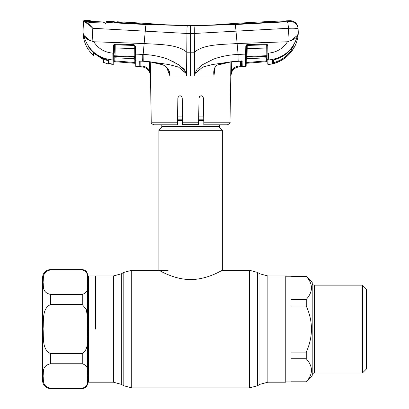 <?xml version="1.0" encoding="UTF-8"?>
<svg xmlns="http://www.w3.org/2000/svg" width="409" height="409" viewBox="0 0 409 409"><rect width="100%" height="100%" fill="white"/><g stroke="black" fill="none" stroke-linecap="round" stroke-linejoin="round"><path stroke-width="0.61" d="M95.481 329.087L95.481 275.963L95.481 329.087M267.864 275.963L285.768 275.963L285.768 382.205L267.864 382.205L267.864 275.963L259.935 273.836L257.45 272.404L249.521 270.283L222.338 270.283L222.338 130.287L158.912 130.287L158.912 270.283C158.784 269.909 173.37 279.521 190.584 279.567C207.956 279.526 222.465 269.894 222.338 270.283M219.434 124.791L219.434 126.509A2.117 2.117 0 0 0 220.052 128.002L222.338 130.287M220.052 128.002L161.197 128.002L158.912 130.287M161.197 128.002A2.117 2.117 0 0 0 161.816 126.509L161.816 124.791M203.702 116.908L198.692 116.908M182.557 116.908L177.547 116.908M87.552 332.364L87.552 374.363M87.552 283.805L87.552 325.804M50.552 388.259L82.265 388.259C89.944 385.718 86.677 379.981 87.552 376.004C86.698 372.032 89.903 366.229 82.265 363.749L50.552 363.749C41.703 365.784 43.829 371.965 43.078 376.009C43.814 380.038 41.738 386.27 50.552 388.259L50.552 388.55A7.929 7.929 0 0 1 42.623 380.621L42.623 277.547A7.929 7.929 0 0 1 50.552 269.618L82.265 269.618C85.476 269.935 87.24 271.694 87.552 274.904L87.552 280.518M87.552 274.904A1.058 1.058 0 0 0 88.61 275.963L113.385 275.963L113.385 382.205L88.61 382.205A1.058 1.058 0 0 0 87.552 383.264L87.552 377.645M42.623 283.493L42.623 374.675M50.552 388.55L82.265 388.55A5.286 5.286 0 0 0 87.552 383.264M82.265 269.909L50.552 269.909C41.703 271.944 43.829 278.125 43.078 282.169C43.814 286.198 41.738 292.43 50.552 294.419L82.265 294.419C89.944 291.878 86.677 286.142 87.552 282.164C86.698 278.192 89.903 272.384 82.265 269.909L82.265 269.618M50.552 353.596L82.265 353.596C89.949 348.504 86.677 337.031 87.552 329.087L87.311 315.901L86.268 309.439L82.265 304.577L50.552 304.577C41.759 308.57 43.824 320.84 43.078 328.892C43.814 337.011 41.687 349.537 50.552 353.596L50.552 363.749M306.254 276.366L291.055 276.366L291.055 299.408L306.254 299.408C313.187 291.75 313.187 284.071 306.254 276.366L312.2 282.174L312.2 375.994L306.254 381.945L285.768 381.945M306.254 276.228L285.768 276.228M312.2 283.033A2.117 2.117 0 0 0 314.311 285.15L314.311 373.023A2.117 2.117 0 0 0 312.2 375.135M362.415 373.023L362.415 285.15L366.377 289.112L366.377 369.056L362.415 373.023L314.311 373.023M362.415 285.15L314.311 285.15M291.055 358.765L291.055 381.801L306.254 381.801C313.187 374.148 313.187 366.469 306.254 358.765L291.055 358.765M291.055 306.044L291.055 352.123L306.254 352.123C313.182 336.771 313.182 321.408 306.254 306.044L291.055 306.044M306.254 306.044L306.254 299.408M306.254 358.765L306.254 352.123M273.682 59.888L273.723 59.878C281.474 57.94 287.701 53.753 292.394 47.316L293.841 45.338L293.887 47.659L292.307 50.333C287.614 56.953 281.351 61.34 273.519 63.502L273.365 59.995L273.314 62.751C280.963 60.639 287.077 56.355 291.658 49.893L291.632 48.349M292.307 50.333L291.658 49.893L292.404 47.28M293.642 45.557A0.792 0.782 179 0 0 293.841 45.338L292.394 47.321C287.685 53.778 281.453 57.971 273.708 59.908L272.409 60.384L272.517 63.068A0.792 0.792 -179 0 1 271.893 63.83L271.939 60.701L273.723 59.878M272.501 60.271A0.792 0.767 -179 0 1 271.939 60.701M272.517 63.068L273.314 62.751L272.517 63.068L272.573 59.965M273.519 63.502L271.893 63.83M293.887 47.659A0.792 0.787 179 0 1 292.404 47.306M267.205 63.533L267.128 59.279L267.982 60.358L268.263 60.011C283.565 58.354 293.381 50.046 297.711 35.087C296.607 37.848 293.744 39.867 289.127 41.135L287.466 41.769L237.113 43.533L235.998 31.161L288.437 28.293C294.357 28.088 297.583 28.298 298.105 28.927L298.069 28.216A7.929 7.929 0 0 0 289.884 20.711L289.843 21.437A7.929 7.909 -3 0 1 298.105 28.927L298.069 28.216M267.133 59.617L267.982 60.358L268.069 64.479C284.459 63.426 298.345 48.553 298.273 32.127L297.711 35.087L291.76 39.959M297.711 35.087L298.273 32.127L298.105 28.927C297.583 28.298 294.357 28.088 288.437 28.293L289.127 41.135M267.982 60.358L268.268 60.005L268.447 53.104L267.89 53.129L267.977 60.021L268.268 60.005M298.273 32.127L298.105 28.927M236.964 41.856L235.998 31.161C235.686 27.239 235.344 25.041 234.971 24.566L193.84 25.721C194.209 26.186 194.362 28.768 194.301 33.466L235.998 31.161M215.129 66.979L214.004 75.455C213.293 71.457 214.06 68.083 216.31 65.328L231.954 61.682L245.518 60.936L245.799 46.012L247.266 44.561L266.07 44.008L267.399 44.704L267.762 45.854L267.89 53.129L267.021 53.078L267.067 55.762L266.198 55.716L266.044 44.683L247.24 45.23L247.026 56.488L266.198 55.716L266.244 56.391L247.026 57.163L246.995 58.676L266.269 57.797L266.244 56.391A0.792 0.746 -1 0 1 267.092 57.122M231.719 61.769L231.576 70.624C233.381 67.909 235.906 66.391 239.158 66.053L241.371 65.752L241.29 61.094L241.371 65.752A0.792 0.792 -1 0 0 242.235 66.529L239.214 66.831C236.228 67.137 233.902 68.543 232.24 71.038L230.702 75.895L230.927 61.861M240.579 65.936L240.497 61.135L240.65 66.713L242.235 66.529L242.138 61.519A0.792 0.752 -1 0 1 241.366 61.105M232.24 71.038L231.576 70.624L230.799 75.895C231.295 70.726 234.096 67.71 239.214 66.846L239.158 66.053M246.52 44.806L246.157 65.517A0.792 0.792 0 0 1 245.431 66.294L239.214 66.846M193.84 25.721L234.674 24.315L283.299 21.687L286.167 21.36L286.198 20.839A1770.745 1770.745 0 0 1 289.884 20.711L289.843 21.437L287.43 21.749A7.929 0.726 86.9 0 1 288.437 28.293M287.43 21.749L234.971 24.566M190.062 25.68L190.625 25.68A351.996 351.996 0 0 1 164.198 24.688A1770.745 1770.745 0 0 0 116.887 21.759L116.902 22.449L117.368 22.505L146.719 24.151L193.442 25.701L234.459 24.157L283.033 21.703M283.033 21.524L283.498 21.677L283.524 20.936L283.539 21.677M283.524 20.956L283.524 20.936A1770.745 1770.745 0 0 0 217.056 24.688A351.996 351.996 0 0 1 190.625 25.68L191.187 25.68M116.887 21.759L116.877 22.551L114.234 22.429M117.363 22.71L116.897 22.684M286.167 21.36L285.871 21.457M134.985 59.412A0.792 0.752 -1 0 0 134.254 58.676L114.98 57.797A0.792 0.757 1 0 0 114.131 58.538L114.183 55.762L134.218 56.488L134.08 48.553L115.185 47.986L114.98 57.797L134.254 58.676L134.218 56.488L134.934 56.534L134.893 54.06L135.604 54.106L135.814 66.294A0.792 0.792 0 0 1 135.093 65.517L134.755 46.197L135.466 46.243L135.604 54.106L143.15 54.463C151.54 54.745 159.694 56.289 167.613 59.095L178.646 64.668L183.452 68.712C184.986 69.54 185.783 73.646 186.581 73.007L186.192 73.513L178.518 67.066L168.912 64.556L149.295 61.682L162.639 64.765C167.659 66.861 170.083 70.573 169.904 75.895L190.625 75.895L190.625 25.68L146.499 24.31L117.107 22.699L114.229 22.326L114.218 21.631A1770.745 1770.745 0 0 0 111.013 21.488L111.013 22.413L105.573 23.093L91.57 22.771C88.927 22.388 87.229 21.917 86.488 21.355L85.062 21.278C86.918 22.214 89.499 24.555 92.812 28.293L145.251 31.161C145.502 27.398 145.819 25.194 146.197 24.56L109.96 22.628A0.792 0.634 -94.4 0 0 109.863 22.628L109.863 22.628A0.792 0.634 -94.4 0 0 109.735 22.653M190.625 25.68L146.197 24.56M169.904 75.839L166.683 67.511M150.308 61.861L150.466 75.895C149.955 70.726 147.153 67.71 142.035 66.846L139.172 66.585L139.28 61.089L140.016 61.043M150.451 70.614L149.663 70.614L150.466 75.895L151.258 122.194L177.455 122.194L177.879 97.853C179.311 95.082 180.763 95.082 182.225 97.853L182.649 122.194L198.6 122.194L198.554 124.791L182.695 124.791L182.649 122.194M177.409 124.791L177.455 122.194L177.409 124.791L153.902 124.791C151.575 123.804 150.696 122.94 151.258 122.194M177.879 97.853L177.787 103.237M182.695 124.663L198.554 124.663M198.595 122.47L198.938 102.72M199.694 96.32L199.025 97.853C200.487 95.082 201.934 95.082 203.37 97.853L203.794 122.194L229.991 122.194C230.553 122.94 229.674 123.804 227.348 124.791L203.84 124.791L203.794 122.194M202.706 96.325L203.37 97.853M140.829 65.772L140.911 61.14L140.819 65.956L142.092 66.059C145.328 66.391 147.853 67.909 149.663 70.614L149.515 61.764M140.123 60.777L140.031 65.864L140.123 60.777M139.172 66.585L139.898 66.212A0.792 0.332 33.7 0 1 140.589 66.289L139.172 66.585L139.898 66.212A0.792 0.792 -179 0 1 139.172 66.555M171.739 60.808L179.924 65.573L186.029 72.894M135.814 66.258A0.792 0.792 -1 0 1 135.093 65.481L135.042 62.551L135.052 63.298L134.178 63.226L134.244 62.449L135.042 62.551L135.052 63.298M135.814 66.294L142.035 66.846L142.092 66.059M186.581 73.007L186.55 75.895L186.192 73.513L186.581 73.007L186.77 52.194C177.153 43.906 158.39 44.622 144.137 43.533L145.251 31.161L186.949 33.466C186.887 28.768 187.041 26.186 187.409 25.721M114.183 55.762L114.045 63.702L113.181 64.479L113.267 60.021L112.986 60.011C97.685 58.354 87.869 50.046 83.538 35.087C84.643 37.848 87.506 39.867 92.122 41.135L93.784 41.769L144.137 43.533L143.15 54.463L143.232 61.192L149.321 61.744L140.297 61.059M168.513 69.632L169.904 75.783M142.583 61.161L142.526 61.156A7.929 0.772 92.3 0 1 142.306 54.417M139.28 61.089L135.732 60.936A0.792 0.746 -1 0 1 135.001 60.205L135.042 62.551L135.001 60.205M150.466 75.895C149.965 70.706 147.153 67.689 142.035 66.836M213.984 75.895L194.699 75.895L194.479 52.194C204.096 43.906 222.859 44.622 237.113 43.533L238.099 54.463C229.71 54.745 221.555 56.289 213.636 59.095L202.603 64.668L197.798 68.712C196.269 69.54 195.466 73.646 194.674 73.007L195.057 73.513L202.731 67.066L212.337 64.556L231.954 61.682L224.919 62.858L216.31 65.328M190.625 75.895L194.699 75.895L195.057 73.513M241.371 65.752L241.284 60.783M241.412 61.11L242.138 61.519M245.431 66.294L245.518 60.936A0.792 0.746 -179 0 0 246.249 60.205M267.977 60.021A0.792 0.757 -1 0 1 267.128 59.279L266.709 45.108A0.792 0.741 -1 0 0 266.049 44.842L247.235 45.435A0.792 0.731 1 0 0 246.504 46.059L245.783 46.243M246.29 57.884A0.792 0.741 1 0 1 247.026 57.163L247.026 56.488L246.315 56.534L246.356 54.06L238.099 54.463L237.992 61.248L231.929 61.744M266.934 48.037L246.453 48.605M266.867 44.218L266.893 45.808L267.762 45.854L267.399 44.704L266.709 45.108L266.044 44.683L266.07 44.008M247.24 45.23L247.266 44.561M267.118 58.538A0.792 0.757 -1 0 0 266.269 57.797L267.118 58.605M246.264 59.494L246.995 58.676A0.792 0.752 1 0 0 246.264 59.412M267.169 61.631L246.198 63.308M247.067 58.712L247.005 62.449L266.361 60.895L266.31 57.827M246.208 62.541L247.005 62.449L247.072 63.221L246.198 63.293M267.169 61.616L266.423 61.672L266.361 60.895L267.154 60.742M267.205 63.702L268.069 64.479M287.466 41.769C282.967 48.64 276.622 52.418 268.447 53.104M194.479 52.194L194.301 33.466L186.949 33.466L186.77 52.194L194.479 52.194M86.688 21.442L86.35 21.278L86.365 20.547A1770.745 1770.745 0 0 0 84.361 20.486L84.346 21.012L85.062 21.278A0.792 0.736 102.1 0 0 84.3 21.963L83.518 21.764L82.976 32.127C83.114 38.195 84.77 43.819 87.95 48.993L87.986 46.145L91.299 49.924C95.205 54.198 99.903 57.25 105.394 59.085C107.562 59.791 108.768 60.42 109.014 60.977L109.034 63.354L110.067 63.579L109.034 63.354A0.527 0.527 179.4 0 1 108.625 62.848L108.595 60.476L109.014 60.977L108.605 60.481M87.025 20.941L86.999 21.667M86.488 21.355A0.792 0.772 -71.1 0 1 86.708 21.391L86.918 21.549M91.57 22.771L91.621 23.047M105.573 23.093L105.583 23.415M110.292 22.807L111.013 22.413L110.292 22.807L110.292 21.881L111.013 21.488M145.164 32.096L145.251 31.161M83.538 35.087L82.976 32.127L83.538 35.087L89.039 39.796M112.879 59.31L112.838 53.104L113.359 53.129L113.487 45.854L113.85 44.704L115.174 44.008L133.978 44.561L135.466 46.243M134.96 57.884A0.792 0.741 -1 0 0 134.224 57.163L115.006 56.391A0.792 0.746 1 0 0 114.157 57.122M134.755 46.197L134.009 45.23L115.205 44.683L115.185 47.986L114.316 48.037M114.356 45.834L114.367 45.041L114.356 45.808L113.487 45.854M134.796 48.605L134.08 48.553L134.014 45.435L115.2 44.842A0.792 0.741 1 0 0 114.54 45.108L114.229 53.078L113.359 53.129L113.267 60.021L112.986 60.011L112.838 53.104C104.643 52.429 98.293 48.651 93.784 41.769M115.174 44.008L115.205 44.683L114.54 45.108L113.85 44.704M135.451 46.012L134.745 46.059A0.792 0.731 -1 0 0 134.014 45.435L133.978 44.561M134.178 63.226L114.08 61.631L135.052 63.308M114.939 57.797L114.883 60.9L134.244 62.449L134.183 58.712M114.08 61.616L114.096 60.747L114.883 60.9L114.827 61.677M114.116 59.607L114.121 59.285A0.792 0.757 -179 0 1 113.267 60.021L113.262 60.353L112.986 60.011L113.262 60.353L114.116 59.607M114.08 61.631L114.045 63.702M113.181 64.479L110.067 63.584M88.942 47.183L88.927 48.717A0.527 0.527 0.5 0 1 87.95 48.988L88.186 46.294M111.028 63.543L111.718 64.315M111.391 63.891A0.792 0.792 -1 0 0 111.703 64.008L111.243 63.845M105.394 59.085L105.394 59.1C99.903 57.265 95.205 54.203 91.294 49.924L87.996 46.125M108.6 60.501L108.625 62.848M109.034 63.354L109.014 61.621M109.014 61.406L109.014 60.977M83.518 21.764L83.548 21.237L83.518 21.764A0.792 0.792 -177 0 1 84.346 21.012M83.303 25.89L82.976 32.127M87.587 23.001L85.062 21.278M84.361 20.486A0.792 0.792 0 0 0 83.548 21.237M92.122 41.135L92.812 28.293C89.208 24.883 86.371 22.771 84.3 21.963M214.019 75.455L214.505 69.382C214.664 67.546 215.277 66.273 216.351 65.558M103.549 62.183L103.589 59.796L93.528 53.027L93.579 55.828L93.528 53.027L94.31 53.594M103.543 62.383L108.201 64.019L108.625 62.771M105.977 59.3L108.201 61.151L108.201 64.019M107.848 60.629C100.159 58.375 93.922 54.014 89.126 47.541L89.341 47.669M88.963 47.209L89.126 47.541M89.039 47.577L89.039 50.619L93.579 55.828M108.201 60.271L108.201 61.151L108.201 60.271L108.6 60.563M104.592 22.02L104.315 22.413L104.592 22.02L103.329 21.979L110.067 22.296L109.382 22.679M106.913 21.319L106.907 21.294A1770.745 1770.745 0 0 1 110.635 21.473L110.635 22.163L105.435 22.981M103.518 22.96L92.792 22.684M92.782 22.464L87.465 21.355L87.674 21.784L87.005 21.355M87.465 21.355L103.329 21.979L92.301 21.442L90.266 21.176L90.251 20.614M90.256 20.588A1770.745 1770.745 0 0 0 86.478 20.45L86.473 21.069L86.892 21.217M86.473 21.069L86.631 21.34M91.11 21.334L90.91 20.982L90.921 21.57M92.301 21.442L92.582 21.841L92.301 21.442M93.671 21.529L93.687 21.922L93.671 21.529M104.433 22.014L105.997 22.02L106.187 21.692L106.135 22.331L106.187 21.692L106.907 21.294L106.867 21.938M103.324 22.372L103.329 21.979L93.676 21.524M89.039 50.225L89.039 50.619M108.201 63.574L108.462 62.178L108.201 63.574M108.201 63.651L108.702 62.27M267.864 382.205L259.935 384.332L259.935 273.836M259.935 384.332L257.45 385.764L257.45 272.404M257.45 385.764L249.521 387.89L249.521 270.283M249.521 387.89L131.729 387.89L131.729 270.283L123.799 272.404L123.799 385.764L121.315 384.332L121.315 273.836L123.799 272.404M219.434 126.509L161.816 126.509M203.743 119.198L198.651 119.198M182.598 119.198L177.506 119.198M203.769 120.691L198.626 120.691M182.624 120.691L177.48 120.691M88.61 275.963L88.61 382.205M82.265 388.259L82.265 388.55M50.552 269.618L50.552 269.909M82.265 353.596L82.265 363.749M50.552 294.419L50.552 304.577M82.265 294.419L82.265 304.577M149.357 61.687L149.321 61.744C155.619 62.643 159.628 63.518 161.351 64.371C163.845 64.944 166.248 66.723 168.559 69.714L168.559 69.714M266.423 61.672L247.072 63.221M114.218 53.778L113.344 53.906M114.198 54.872L113.324 55.123L114.198 54.872M238.943 54.417A7.929 0.772 87.7 0 1 238.723 61.156L237.961 61.192M238.667 61.161L240.676 61.125M168.16 270.283L131.729 270.283M121.315 384.332L113.385 382.205M121.315 273.836L113.385 275.963M131.729 387.89L123.799 385.764M116.887 21.938L116.877 22.735M114.239 22.449L114.223 21.651M139.801 61.089L142.552 61.212M229.991 122.194L230.799 75.895M247.016 58.717L266.29 57.827M109.852 22.628L109.479 22.669M110.006 22.618L105.583 23.022L91.596 22.653C89.586 22.469 87.955 22.05 86.708 21.391M134.229 58.717L134.985 59.494M105.394 59.1L108.625 60.593M91.989 21.416L91.693 21.391M91.626 21.386L91.212 21.345M90.573 21.253L92.322 21.442"/></g></svg>
